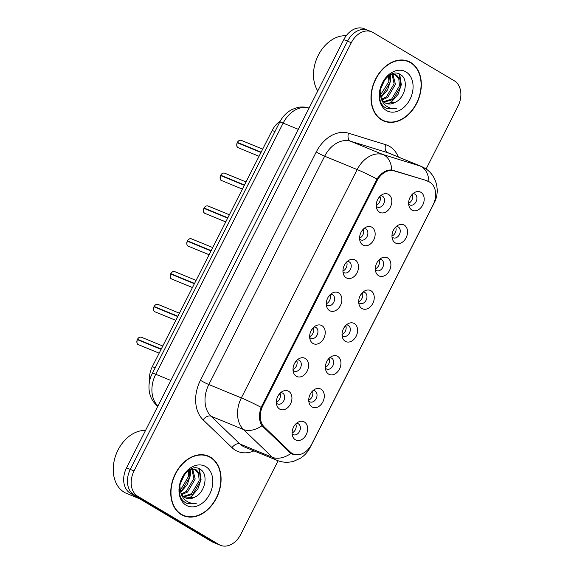 <?xml version="1.0" encoding="UTF-8"?>
<svg xmlns="http://www.w3.org/2000/svg" width="574" height="574" viewBox="0 0 574 574"><rect width="100%" height="100%" fill="white"/><g stroke="black" fill="none" stroke-linecap="round" stroke-linejoin="round"><path stroke-width="0.86" d="M362.876 244.998A9.988 7.354 -67.7 0 1 360.07 241.295A9.988 7.354 -67.7 0 1 365.817 227.29A9.988 7.354 -67.7 0 1 371.887 227.232A9.988 7.354 -67.7 0 1 373.731 239.889A9.988 7.354 -67.7 0 1 362.876 244.998M359.625 238.971A5.991 4.413 112.3 0 0 360.508 239.731A5.991 4.413 112.3 0 0 360.938 239.946A5.991 4.413 112.3 0 0 367.166 236.373A5.991 4.413 112.3 0 0 365.918 229.069A5.991 4.413 112.3 0 0 365.487 228.854A5.991 4.413 112.3 0 0 363.873 228.624M346.23 277.809A9.988 7.354 -67.7 0 1 343.424 274.107A9.988 7.354 -67.7 0 1 349.171 260.101A9.988 7.354 -67.7 0 1 355.241 260.044A9.988 7.354 -67.7 0 1 357.085 272.7A9.988 7.354 -67.7 0 1 346.23 277.809M342.972 271.789A5.991 4.413 112.3 0 0 343.862 272.542A5.991 4.413 112.3 0 0 344.285 272.758A5.991 4.413 112.3 0 0 350.52 269.192A5.991 4.413 112.3 0 0 349.272 261.887A5.991 4.413 112.3 0 0 348.841 261.672A5.991 4.413 112.3 0 0 347.227 261.435M329.584 310.627A9.988 7.354 -67.7 0 1 326.771 306.918A9.988 7.354 -67.7 0 1 332.525 292.919A9.988 7.354 -67.7 0 1 338.595 292.855A9.988 7.354 -67.7 0 1 340.439 305.519A9.988 7.354 -67.7 0 1 329.584 310.627M326.326 304.6A5.991 4.413 112.3 0 0 327.216 305.361A5.991 4.413 112.3 0 0 327.639 305.576A5.991 4.413 112.3 0 0 333.867 302.003A5.991 4.413 112.3 0 0 332.626 294.699A5.991 4.413 112.3 0 0 332.195 294.484A5.991 4.413 112.3 0 0 330.581 294.254M312.93 343.439A9.988 7.354 -67.7 0 1 310.125 339.736A9.988 7.354 -67.7 0 1 315.879 325.731A9.988 7.354 -67.7 0 1 321.949 325.673A9.988 7.354 -67.7 0 1 323.793 338.33A9.988 7.354 -67.7 0 1 312.93 343.439M309.68 337.412A5.991 4.413 112.3 0 0 310.57 338.172A5.991 4.413 112.3 0 0 310.993 338.387A5.991 4.413 112.3 0 0 317.221 334.814A5.991 4.413 112.3 0 0 315.973 327.51A5.991 4.413 112.3 0 0 315.549 327.295A5.991 4.413 112.3 0 0 313.928 327.065M296.284 376.25A9.988 7.354 -67.7 0 1 293.479 372.548A9.988 7.354 -67.7 0 1 299.233 358.542A9.988 7.354 -67.7 0 1 305.303 358.485A9.988 7.354 -67.7 0 1 307.147 371.141A9.988 7.354 -67.7 0 1 296.284 376.25M293.034 370.23A5.991 4.413 112.3 0 0 293.917 370.983A5.991 4.413 112.3 0 0 294.347 371.199A5.991 4.413 112.3 0 0 300.575 367.625A5.991 4.413 112.3 0 0 299.327 360.321A5.991 4.413 112.3 0 0 298.903 360.113A5.991 4.413 112.3 0 0 297.282 359.876M279.638 409.068A9.988 7.354 -67.7 0 1 276.833 405.359A9.988 7.354 -67.7 0 1 282.58 391.353A9.988 7.354 -67.7 0 1 288.65 391.296A9.988 7.354 -67.7 0 1 290.501 403.96A9.988 7.354 -67.7 0 1 279.638 409.068M276.388 403.041A5.991 4.413 112.3 0 0 277.271 403.802A5.991 4.413 112.3 0 0 277.701 404.01A5.991 4.413 112.3 0 0 283.929 400.444A5.991 4.413 112.3 0 0 282.681 393.14A5.991 4.413 112.3 0 0 282.25 392.925A5.991 4.413 112.3 0 0 280.636 392.695M379.522 212.186A9.988 7.354 -67.7 0 1 376.716 208.477A9.988 7.354 -67.7 0 1 382.471 194.478A9.988 7.354 -67.7 0 1 388.541 194.414A9.988 7.354 -67.7 0 1 390.385 207.078A9.988 7.354 -67.7 0 1 379.522 212.186M376.271 206.159A5.991 4.413 112.3 0 0 377.154 206.92A5.991 4.413 112.3 0 0 377.584 207.135A5.991 4.413 112.3 0 0 383.812 203.562A5.991 4.413 112.3 0 0 382.564 196.258A5.991 4.413 112.3 0 0 382.141 196.043A5.991 4.413 112.3 0 0 380.519 195.813M395.249 242.888A9.988 7.354 -67.7 0 1 392.444 239.179A9.988 7.354 -67.7 0 1 398.198 225.18A9.988 7.354 -67.7 0 1 404.268 225.116A9.988 7.354 -67.7 0 1 406.112 237.779A9.988 7.354 -67.7 0 1 395.249 242.888M391.999 236.861A5.991 4.413 112.3 0 0 392.889 237.622A5.991 4.413 112.3 0 0 393.312 237.837A5.991 4.413 112.3 0 0 399.54 234.264A5.991 4.413 112.3 0 0 398.291 226.96A5.991 4.413 112.3 0 0 397.868 226.744A5.991 4.413 112.3 0 0 396.247 226.515M378.603 275.699A9.988 7.354 -67.7 0 1 375.798 271.997A9.988 7.354 -67.7 0 1 381.552 257.991A9.988 7.354 -67.7 0 1 387.622 257.934A9.988 7.354 -67.7 0 1 389.466 270.591A9.988 7.354 -67.7 0 1 378.603 275.699M375.353 269.672A5.991 4.413 112.3 0 0 376.235 270.433A5.991 4.413 112.3 0 0 376.666 270.648A5.991 4.413 112.3 0 0 382.894 267.075A5.991 4.413 112.3 0 0 381.645 259.771A5.991 4.413 112.3 0 0 381.222 259.556A5.991 4.413 112.3 0 0 379.601 259.326M361.957 308.511A9.988 7.354 -67.7 0 1 359.152 304.808A9.988 7.354 -67.7 0 1 364.899 290.803A9.988 7.354 -67.7 0 1 370.969 290.745A9.988 7.354 -67.7 0 1 372.82 303.402A9.988 7.354 -67.7 0 1 361.957 308.511M358.707 302.491A5.991 4.413 112.3 0 0 359.589 303.244A5.991 4.413 112.3 0 0 360.02 303.459A5.991 4.413 112.3 0 0 366.248 299.893A5.991 4.413 112.3 0 0 364.999 292.589A5.991 4.413 112.3 0 0 364.569 292.374A5.991 4.413 112.3 0 0 362.955 292.137M345.311 341.329A9.988 7.354 -67.7 0 1 342.506 337.62A9.988 7.354 -67.7 0 1 348.253 323.621A9.988 7.354 -67.7 0 1 354.323 323.557A9.988 7.354 -67.7 0 1 356.167 336.221A9.988 7.354 -67.7 0 1 345.311 341.329M342.054 335.302A5.991 4.413 112.3 0 0 342.943 336.063A5.991 4.413 112.3 0 0 343.374 336.278A5.991 4.413 112.3 0 0 349.602 332.705A5.991 4.413 112.3 0 0 348.353 325.401A5.991 4.413 112.3 0 0 347.923 325.185A5.991 4.413 112.3 0 0 346.309 324.956M328.665 374.14A9.988 7.354 -67.7 0 1 325.86 370.438A9.988 7.354 -67.7 0 1 331.607 356.432A9.988 7.354 -67.7 0 1 337.677 356.375A9.988 7.354 -67.7 0 1 339.521 369.032A9.988 7.354 -67.7 0 1 328.665 374.14M325.408 368.113A5.991 4.413 112.3 0 0 326.297 368.874A5.991 4.413 112.3 0 0 326.721 369.089A5.991 4.413 112.3 0 0 332.956 365.516A5.991 4.413 112.3 0 0 331.707 358.212A5.991 4.413 112.3 0 0 331.277 357.997A5.991 4.413 112.3 0 0 329.663 357.767M312.012 406.952A9.988 7.354 -67.7 0 1 309.207 403.249A9.988 7.354 -67.7 0 1 314.961 389.244A9.988 7.354 -67.7 0 1 321.031 389.186A9.988 7.354 -67.7 0 1 322.875 401.843A9.988 7.354 -67.7 0 1 312.012 406.952M308.762 400.932A5.991 4.413 112.3 0 0 309.651 401.685A5.991 4.413 112.3 0 0 310.075 401.9A5.991 4.413 112.3 0 0 316.303 398.327A5.991 4.413 112.3 0 0 315.054 391.023A5.991 4.413 112.3 0 0 314.631 390.815A5.991 4.413 112.3 0 0 313.009 390.578M295.366 439.77A9.988 7.354 -67.7 0 1 292.561 436.061A9.988 7.354 -67.7 0 1 298.315 422.055A9.988 7.354 -67.7 0 1 304.385 421.998A9.988 7.354 -67.7 0 1 306.229 434.661A9.988 7.354 -67.7 0 1 295.366 439.77M292.116 433.743A5.991 4.413 112.3 0 0 292.998 434.504A5.991 4.413 112.3 0 0 293.429 434.712A5.991 4.413 112.3 0 0 299.657 431.146A5.991 4.413 112.3 0 0 298.408 423.842A5.991 4.413 112.3 0 0 297.985 423.626A5.991 4.413 112.3 0 0 296.363 423.397M411.902 210.07A9.988 7.354 -67.7 0 1 409.09 206.367A9.988 7.354 -67.7 0 1 414.844 192.362A9.988 7.354 -67.7 0 1 420.914 192.304A9.988 7.354 -67.7 0 1 422.758 204.961A9.988 7.354 -67.7 0 1 411.902 210.07M408.645 204.05A5.991 4.413 112.3 0 0 409.535 204.803A5.991 4.413 112.3 0 0 409.958 205.018A5.991 4.413 112.3 0 0 416.186 201.452A5.991 4.413 112.3 0 0 414.945 194.148A5.991 4.413 112.3 0 0 414.514 193.933A5.991 4.413 112.3 0 0 412.9 193.696M427.652 181.205A17.981 13.238 -67.7 0 1 428.477 181.506A17.981 13.238 -67.7 0 1 429.761 182.145A17.981 13.238 -67.7 0 1 433.083 204.932L311.682 444.219A17.981 13.238 -67.7 0 1 293.414 454.056A17.981 13.238 -67.7 0 1 290.272 451.996L264.341 427.07A17.981 13.238 -67.7 0 1 262.878 405.703L376.86 181.032A17.981 13.238 -67.7 0 1 394.302 170.901L424.609 179.956M149.613 380.942A19.975 14.709 -67.7 0 1 152.332 366.635L272.155 130.449A19.975 14.709 -67.7 0 1 280.205 121.229M412.304 194.256A5.991 4.413 -67.7 0 1 408.616 203.239M295.775 423.949A5.991 4.413 -67.7 0 1 292.087 432.932M312.421 391.138A5.991 4.413 -67.7 0 1 308.733 400.121M329.067 358.327A5.991 4.413 -67.7 0 1 325.379 367.303M345.713 325.508A5.991 4.413 -67.7 0 1 342.032 334.491M362.366 292.697A5.991 4.413 -67.7 0 1 358.678 301.68M379.012 259.886A5.991 4.413 -67.7 0 1 375.324 268.862M395.658 227.067A5.991 4.413 -67.7 0 1 391.97 236.05M379.931 196.365A5.991 4.413 -67.7 0 1 376.243 205.349M280.047 393.247A5.991 4.413 -67.7 0 1 276.359 402.231M296.693 360.436A5.991 4.413 -67.7 0 1 293.005 369.419M313.339 327.625A5.991 4.413 -67.7 0 1 309.651 336.601M329.985 294.806A5.991 4.413 -67.7 0 1 326.297 303.789M346.631 261.995A5.991 4.413 -67.7 0 1 342.943 270.978M363.285 229.184A5.991 4.413 -67.7 0 1 359.597 238.16M410.726 62.458A32.302 23.778 112.3 0 0 408.423 61.31A32.302 23.778 112.3 0 0 374.858 80.554A32.302 23.778 112.3 0 0 381.581 119.916A32.302 23.778 112.3 0 0 383.884 121.064A32.302 23.778 112.3 0 0 417.449 101.82A32.302 23.778 112.3 0 0 410.726 62.458M408.114 61.54A32.302 23.778 112.3 0 0 407.389 61.088A32.302 23.778 112.3 0 0 406.722 60.708M210.479 457.169A32.302 23.778 112.3 0 0 208.175 456.021A32.302 23.778 112.3 0 0 174.611 475.265A32.302 23.778 112.3 0 0 181.334 514.627A32.302 23.778 112.3 0 0 183.637 515.775A32.302 23.778 112.3 0 0 217.202 496.532A32.302 23.778 112.3 0 0 210.479 457.169M207.867 456.251A32.302 23.778 112.3 0 0 207.142 455.799A32.302 23.778 112.3 0 0 206.475 455.419M300.984 454.185L292.955 454.357L290.982 453.446L261.981 425.743C258.917 420.814 258.644 414.686 261.148 407.353L376.989 179.031C381.373 172.745 386.295 169.725 391.741 169.961L426.719 180.609L430.07 182.338M369.269 30.953A19.975 14.709 112.3 0 0 367.841 30.243L364.088 28.7A19.975 14.709 112.3 0 0 343.797 39.628L126.538 467.867A19.975 14.709 112.3 0 0 130.226 493.188L211.533 541.504L215.286 543.047A19.975 14.709 112.3 0 0 216.714 543.757A19.975 14.709 112.3 0 1 215.286 543.047L133.979 494.723L215.286 543.047L219.038 544.59A19.975 14.709 112.3 0 0 220.466 545.3A19.975 14.709 112.3 0 0 240.757 534.372L278.096 460.771M126.538 467.867L130.291 469.41A19.975 14.709 112.3 0 0 133.979 494.723A19.975 14.709 112.3 0 1 130.291 469.41L347.55 41.17L130.291 469.41L134.043 470.945A19.975 14.709 112.3 0 0 137.731 496.266L219.038 544.59M367.841 30.243A19.975 14.709 112.3 0 0 347.55 41.17A19.975 14.709 112.3 0 1 367.841 30.243L371.593 31.785A19.975 14.709 112.3 0 0 351.302 42.713L134.043 470.945M292.955 454.357L292.41 454.149M426.109 169.021L458.016 106.133A19.975 14.709 112.3 0 0 454.328 80.812L373.021 32.496A19.975 14.709 112.3 0 0 371.593 31.785M182.001 515A32.302 23.778 112.3 0 0 183.58 515.387M382.248 120.289A32.302 23.778 112.3 0 0 383.827 120.676M211.533 541.504A19.975 14.709 112.3 0 0 212.961 542.215L220.466 545.3M410.589 196.459L412.376 194.435M238.712 143.335L237.349 142.409L261.134 152.175M237.227 142.739L260.976 152.483M380.002 196.552L378.216 198.568M393.943 229.277L395.73 227.247M377.29 262.088L379.084 260.065M360.644 294.9L362.438 292.876M343.998 327.718L345.792 325.688M222.059 176.153L220.703 175.221L244.488 184.986M220.545 175.529C219.871 178.478 220.151 180.114 221.385 180.444A3.996 2.942 112.3 0 0 221.679 180.595L221.385 180.444A3.996 2.942 112.3 0 1 220.581 175.544L244.33 185.294M363.356 229.363L361.563 231.379M208.348 206.152A3.996 2.942 112.3 0 0 208.068 206.016A3.996 2.942 112.3 0 0 204.086 208.046L227.835 217.797M204.086 208.046L205.413 208.965M203.935 208.369L227.684 218.113M203.899 208.348L203.928 208.355A3.996 2.942 112.3 0 0 204.746 213.263A3.996 2.942 112.3 0 0 205.033 213.406L204.739 213.263C203.505 212.925 203.225 211.289 203.899 208.348M346.703 262.174L344.917 264.198M188.767 241.776L187.404 240.85L211.189 250.616M187.282 241.173L211.031 250.924M187.253 241.159L187.282 241.166A3.996 2.942 112.3 0 0 188.1 246.074A3.996 2.942 112.3 0 0 188.38 246.217L188.093 246.074C186.859 245.744 186.579 244.101 187.253 241.159M330.057 294.986L328.271 297.009M381.732 119.614A31.965 23.527 112.3 0 0 384.013 120.755A31.965 23.527 112.3 0 0 417.233 101.713A31.965 23.527 112.3 0 0 410.575 62.753A31.965 23.527 112.3 0 0 408.301 61.619A31.965 23.527 112.3 0 0 375.08 80.661A31.965 23.527 112.3 0 0 381.732 119.614M394.769 102.545C405.517 98.161 408.889 79.499 400.867 74.857C387.45 64.812 370.603 98.319 385.29 107.654L387.393 108.809L396.491 108.644C392.329 109.103 388.698 108.034 385.584 105.437C382.98 103.155 381.33 100.034 380.627 96.08A15.053 11.078 112.3 0 0 385.19 102.861A15.053 11.078 112.3 0 0 386.266 103.399A15.053 11.078 112.3 0 0 394.769 102.545L385.958 103.263M380.627 96.08L380.045 90.29M390.901 74.505L395.737 74.742L396.727 75.237L400.157 79.7L400.738 86.502L393.061 99.524L384.185 102.158M395.063 74.505L398.837 79.155L399.411 85.957L391.733 98.986L383.64 101.677M384.91 79.456L380.038 90.362M382.822 82.556L380.985 86.681M389.538 75.259L390.148 82.147L382.471 95.176L380.684 96.317M388.576 75.912L388.82 81.608L380.397 95.155M392.867 74.218L395.443 84.328L387.766 97.35L382.169 99.862M392.071 74.276L394.116 83.782L386.438 96.805L381.739 99.115M405.954 71.872A21.712 15.986 112.3 0 0 382.349 82.979A21.712 15.986 112.3 0 0 386.359 110.495A21.712 15.986 112.3 0 0 409.965 99.395A21.712 15.986 112.3 0 0 405.954 71.872M346.201 35.753A33.299 24.51 112.3 0 0 318.405 55.061A33.299 24.51 112.3 0 0 317.766 90.936M396.491 108.644L387.127 108.694M399.016 73.874L400.796 82.534M399.691 74.168L401.312 84.737L398.112 94.28L391.568 101.835L388.361 103.815M390.65 74.627L390.722 80.389L387.536 89.903L381.021 97.458M181.484 514.326A31.965 23.527 112.3 0 0 183.759 515.466A31.965 23.527 112.3 0 0 216.986 496.424A31.965 23.527 112.3 0 0 210.328 457.464A31.965 23.527 112.3 0 0 208.053 456.33A31.965 23.527 112.3 0 0 174.826 475.372A31.965 23.527 112.3 0 0 181.484 514.326M145.523 430.443A33.299 24.51 112.3 0 0 115.618 455.699A33.299 24.51 112.3 0 0 124.171 492.219A33.299 24.51 112.3 0 0 126.545 493.41L139.676 498.799M194.521 497.256C205.27 492.872 208.635 474.21 200.62 469.568C187.203 459.523 170.349 493.03 185.043 502.365L187.146 503.52L196.243 503.355C192.082 503.814 188.451 502.745 185.337 500.148C182.733 497.866 181.083 494.745 180.38 490.792A15.053 11.078 112.3 0 0 184.943 497.572A15.053 11.078 112.3 0 0 186.019 498.11A15.053 11.078 112.3 0 0 194.521 497.256L185.711 497.974M180.38 490.792L179.798 485.001M190.647 469.216L195.49 469.453L196.473 469.948L199.91 474.411L200.491 481.213L192.814 494.236L183.938 496.869M194.816 469.216L198.59 473.866L199.164 480.668L191.486 493.697L183.393 496.388M184.663 474.167L179.791 485.073M182.575 477.267L180.738 481.392M189.291 469.97L189.894 476.858L182.223 489.887L180.437 491.021M188.329 470.623L188.573 476.32L180.896 489.342L180.143 489.866M192.62 468.929L195.189 479.039L187.519 492.061L181.922 494.573M191.824 468.987L193.869 478.494L186.191 491.516L181.492 493.827M205.707 466.583A21.712 15.986 112.3 0 0 182.102 477.69A21.712 15.986 112.3 0 0 186.105 505.206A21.712 15.986 112.3 0 0 209.711 494.099A21.712 15.986 112.3 0 0 205.707 466.583M196.243 503.355L186.88 503.405M198.769 468.585L200.548 477.245M199.443 468.879L201.065 479.448L197.865 488.991L191.321 496.546L188.114 498.526M190.403 469.338L190.475 475.1L187.289 484.614L180.774 492.169M327.352 360.529L329.139 358.506M310.706 393.341L312.493 391.317M294.06 426.159L295.847 424.129M172.121 274.594L170.758 273.662L194.543 283.427M170.6 273.97C169.926 276.919 170.205 278.555 171.439 278.885A3.996 2.942 112.3 0 0 171.734 279.036L171.439 278.885A3.996 2.942 112.3 0 1 170.636 273.985L194.385 283.735M313.411 327.804L311.625 329.82M158.41 304.593A3.996 2.942 112.3 0 0 158.123 304.457A3.996 2.942 112.3 0 0 154.148 306.487L177.897 316.238M154.148 306.487L155.475 307.406M153.954 306.781C153.28 309.73 153.559 311.366 154.793 311.696L155.088 311.847A3.996 2.942 112.3 0 1 154.801 311.704A3.996 2.942 112.3 0 1 153.99 306.796L177.739 316.554M296.765 360.616L294.979 362.639M138.822 340.217L137.466 339.291L161.251 349.057M137.337 339.614L161.093 349.365M280.119 393.427L278.333 395.45M376.86 181.032L376.035 180.695M394.302 170.901L392.15 170.019M262.878 405.703L262.053 405.366M264.341 427.07L262.368 426.26M290.272 451.996L288.134 451.114M274.932 131.597L272.155 130.449M155.109 367.776L152.332 366.635M253.981 450.891A33.299 24.51 -67.7 0 1 235.469 450.281A33.299 24.51 -67.7 0 1 232.018 447.648L203.124 419.874A33.299 24.51 -67.7 0 1 200.419 380.304L316.26 151.981A33.299 24.51 -67.7 0 1 348.554 133.211L385.721 144.698A33.299 24.51 -67.7 0 1 398.32 156.989M290.982 453.446A23.312 15.154 133.9 0 1 272.406 457.32L239.889 443.96A26.641 19.609 112.3 0 0 242.644 446.07A26.641 19.609 112.3 0 0 244.546 447.017L277.07 460.377A26.641 19.609 -67.7 0 1 275.168 459.43A26.641 19.609 -67.7 0 1 272.406 457.32L243.512 429.546A26.641 19.609 -67.7 0 1 241.353 397.897L357.186 169.567A23.312 1.7 26.9 0 1 376.989 179.031M316.26 151.981A6.658 0.488 26.9 0 0 324.662 156.207L357.186 169.567A26.641 19.609 -67.7 0 1 383.023 154.55L420.19 166.037A26.641 19.609 -67.7 0 1 421.409 166.474L388.885 153.115A26.641 19.609 112.3 0 0 387.665 152.677L350.499 141.197A26.641 19.609 112.3 0 0 324.662 156.207L208.828 384.537A26.641 19.609 112.3 0 0 210.988 416.186L239.889 443.96A6.658 4.327 -46.1 0 0 232.018 447.648M428.914 181.578A23.312 15.742 107.2 0 0 420.19 166.037L387.665 152.677A6.658 4.499 -72.8 0 1 385.721 144.698M309.931 447.139A23.312 1.7 26.9 0 1 310.089 447.541L434.195 202.916A23.312 1.7 -153.1 0 0 434.109 202.615M261.148 407.353A23.312 1.7 -153.1 0 0 241.353 397.897L208.828 384.537A6.658 0.488 26.9 0 1 200.419 380.304M261.981 425.743A23.312 15.154 133.9 0 1 243.512 429.546L210.988 416.186A6.658 4.327 -46.1 0 0 203.124 419.874M348.554 133.211A6.658 4.499 -72.8 0 0 350.499 141.197L383.023 154.55A23.312 15.742 107.2 0 1 391.741 169.961M351.302 42.713L343.797 39.628M137.731 496.266L130.226 493.188M279.739 122.118A13.317 0.976 26.9 0 1 283.147 123.109L155.726 374.27A26.641 19.609 112.3 0 0 157.893 405.918A13.317 8.66 133.9 0 1 156.049 404.727C152.081 400.781 149.778 395.916 149.132 390.141C148.623 385.132 149.348 380.239 151.321 375.453L279.739 122.118C282.616 116.486 286.749 112.267 292.123 109.455L297.081 107.625C300.934 106.685 304.729 106.778 308.468 107.912A13.317 8.997 107.2 0 1 308.984 108.091L308.984 108.091A26.641 19.609 112.3 0 0 283.147 123.109L298.293 129.329M152.318 373.272A13.317 0.976 26.9 0 1 155.726 374.27L170.873 380.483M241.647 140.53A3.996 2.942 112.3 0 0 241.36 140.386A3.996 2.942 112.3 0 0 237.385 142.417M237.227 142.725A3.996 2.942 112.3 0 0 238.038 147.633A3.996 2.942 112.3 0 0 238.325 147.776L238.031 147.633C236.797 147.303 236.517 145.66 237.191 142.718M225.001 173.341A3.996 2.942 112.3 0 0 224.714 173.197A3.996 2.942 112.3 0 0 220.732 175.235M191.702 238.971A3.996 2.942 112.3 0 0 191.415 238.827A3.996 2.942 112.3 0 0 187.44 240.858M175.056 271.782A3.996 2.942 112.3 0 0 174.769 271.638A3.996 2.942 112.3 0 0 170.794 273.676M141.764 337.412A3.996 2.942 112.3 0 0 141.477 337.268A3.996 2.942 112.3 0 0 137.502 339.299M137.344 339.607A3.996 2.942 112.3 0 0 138.155 344.515A3.996 2.942 112.3 0 0 138.442 344.658L138.147 344.515C136.913 344.185 136.634 342.542 137.308 339.6M428.477 181.506L425.033 180.085M293.414 454.056L289.612 452.499M434.195 202.916C440.387 191.651 436.879 175.084 424.703 168.117L421.409 166.474M277.07 460.377C282.595 462.572 288.191 462.852 293.859 461.216L300.525 458.167C304.701 455.426 307.894 451.881 310.089 447.541M157.742 406.356L156.049 404.727M308.468 107.912L309.063 108.091M262.67 149.14L241.36 140.386C239.724 139.934 238.389 140.608 237.349 142.409M238.325 147.776L259.046 156.286M246.024 181.951L224.714 173.197C223.078 172.745 221.743 173.42 220.703 175.221M221.679 180.595L242.4 189.104M229.378 214.769L208.068 206.016C206.432 205.564 205.09 206.238 204.05 208.039M205.033 213.406L225.747 221.916M212.732 247.581L191.415 238.827C189.786 238.375 188.444 239.049 187.404 240.85M188.38 246.217L209.101 254.727M380.863 119.464L384.013 120.755M394.41 74.197L395.737 74.742M405.151 60.32L408.301 61.619M180.609 514.175L183.759 515.466M194.163 468.908L195.49 469.453M204.904 455.031L208.053 456.33M196.086 280.392L174.769 271.638C173.133 271.186 171.798 271.861 170.758 273.662M171.734 279.036L192.455 287.545M179.432 313.21L158.123 304.457C156.487 304.005 155.152 304.679 154.112 306.48M155.088 311.847L175.809 320.357M162.786 346.022L141.477 337.268C139.841 336.816 138.506 337.49 137.466 339.291M138.442 344.658L159.163 353.168"/></g></svg>
